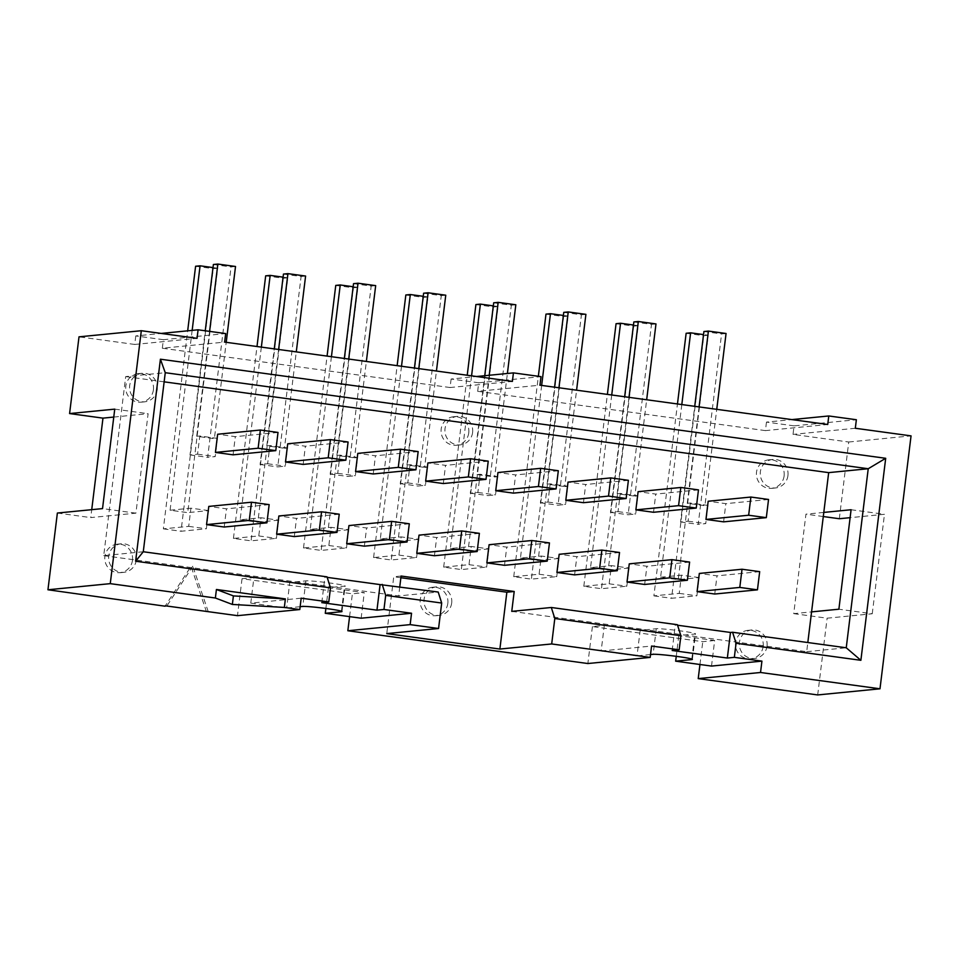 <?xml version="1.0" encoding="UTF-8"?>
<svg xmlns="http://www.w3.org/2000/svg" width="959" height="959" viewBox="0 0 959 959"><rect width="100%" height="100%" fill="white"/><g stroke="black" fill="none" stroke-linecap="round" stroke-linejoin="round"><path stroke-width="0.72" stroke-dasharray="4.79 3.6" d="M283.456 274.082L301.114 276.492L277.738 466.901L285.303 466.158L287.532 447.973L269.875 445.563L267.645 463.748L260.081 464.492L274.274 348.884M260.081 464.492L277.738 466.901M258.774 535.937L276.432 538.347L278.673 520.162L261.016 517.74L258.774 535.937L233.433 538.431L251.09 540.84L276.432 538.347M261.351 347.11L240.146 519.802L261.016 517.74M233.433 538.431L257 346.523M265.679 275.832L283.337 278.242L251.09 540.84M305.597 276.048L301.114 276.492M287.532 447.973L284.451 448.273L296.283 351.881M303.152 464.408L305.382 446.211L287.724 443.801M348.093 442.015L305.382 446.211M339.222 514.204L296.523 518.399L278.865 515.99M294.293 536.584L296.523 518.399M278.625 349.472L266.794 445.863L284.451 448.273M266.794 445.863L269.875 445.563M278.673 520.162L257.803 522.211L287.82 277.798L283.337 278.242M240.146 519.802L257.803 522.211M287.82 277.798L283.085 277.151M267.645 463.748L285.303 466.158M353.535 283.66L371.193 286.07L347.817 476.479L355.369 475.736L357.611 457.551L339.954 455.129L337.724 473.326L330.16 474.07L344.353 358.45M330.16 474.07L347.817 476.479M328.853 545.503L346.511 547.925L348.74 529.728L331.083 527.318L328.853 545.503L303.512 547.997L321.169 550.406L346.511 547.925M331.43 356.688L310.225 529.368L331.083 527.318M303.512 547.997L327.079 356.089M335.758 285.398L353.415 287.82L321.169 550.406M375.676 285.626L371.193 286.07M357.611 457.551L354.53 457.851L366.362 361.459M373.231 473.974L375.46 455.789L357.803 453.379M418.16 451.593L375.46 455.789M409.301 523.782L366.602 527.977L348.944 525.568M364.36 546.162L366.602 527.977M348.704 359.05L336.873 455.441L354.53 457.851M336.873 455.441L339.954 455.129M348.74 529.728L327.882 531.777L357.887 287.376L353.415 287.82M310.225 529.368L327.882 531.777M357.887 287.376L353.164 286.729M337.724 473.326L355.369 475.736M423.614 293.226L441.272 295.636L417.896 486.045L425.448 485.302L427.69 467.117L410.032 464.707L407.791 482.892L400.239 483.636L414.432 368.028M400.239 483.636L417.896 486.045M398.932 555.081L416.59 557.491L418.819 539.306L401.162 536.896L398.932 555.081L373.59 557.575L391.248 559.984L416.59 557.491M401.509 366.266L380.303 538.946L401.162 536.896M373.59 557.575L397.146 365.667M405.837 294.976L423.482 297.386L391.248 559.984M445.755 295.204L441.272 295.636M427.69 467.117L424.609 467.417L436.441 371.037M443.31 483.552L445.539 465.367L427.882 462.957M488.239 461.159L445.539 465.367M479.38 533.348L436.669 537.543L419.011 535.134M434.439 555.74L436.669 537.543M418.783 368.616L406.952 465.007L424.609 467.417M406.952 465.007L410.032 464.707M418.819 539.306L397.961 541.356L427.966 296.954L423.482 297.386M380.303 538.946L397.961 541.356M427.966 296.954L423.231 296.307M407.791 482.892L425.448 485.302M493.693 302.804L511.351 305.214L487.963 495.623L495.527 494.88L497.757 476.695L480.099 474.285L477.87 492.47L470.306 493.214L484.739 375.7M470.306 493.214L487.963 495.623M469.011 564.659L486.669 567.069L488.898 548.884L471.241 546.462L469.011 564.659L443.669 567.141L461.327 569.562L486.669 567.069M471.576 375.832L450.382 548.512L471.241 546.462M443.669 567.141L467.225 375.245M475.904 304.554L493.561 306.964L461.327 569.562M515.822 304.77L511.351 305.214M497.757 476.695L494.676 476.995L507.395 373.483M513.377 493.13L515.618 474.933L497.961 472.523M558.318 470.737L515.618 474.933M549.459 542.926L506.748 547.121L489.09 544.712M504.518 565.307L506.748 547.121M489.222 375.269L477.019 474.585L494.676 476.995M477.019 474.585L480.099 474.285M488.898 548.884L468.04 550.934L498.045 306.52L493.561 306.964M450.382 548.512L468.04 550.934M498.045 306.52L493.31 305.873M477.87 492.47L495.527 494.88M563.76 312.37L581.418 314.792L558.042 505.201L565.606 504.458L567.836 486.261L550.178 483.851L547.949 502.048L540.385 502.792L554.578 387.172M540.385 502.792L558.042 505.201M539.09 574.225L556.735 576.635L558.977 558.45L541.32 556.04L539.09 574.225L513.736 576.719L531.394 579.128L556.735 576.635M541.655 385.41L520.449 558.09L541.32 556.04M513.736 576.719L538.347 376.288M545.983 314.12L563.64 316.542L531.394 579.128M585.901 314.348L581.418 314.792M567.836 486.261L564.755 486.573L576.587 390.181M583.456 502.696L585.685 484.511L568.028 482.101M628.397 480.315L585.685 484.511M619.526 552.492L576.827 556.699L559.169 554.29M574.597 574.885L576.827 556.699M558.941 387.772L547.098 484.151L564.755 486.573M547.098 484.151L550.178 483.851M558.977 558.45L538.107 560.5L568.124 316.098L563.64 316.542M520.449 558.09L538.107 560.5M568.124 316.098L563.389 315.451M547.949 502.048L565.606 504.458M633.839 321.948L651.497 324.358L628.121 514.767L635.685 514.024L637.915 495.839L620.257 493.429L618.028 511.615L610.463 512.358L624.657 396.75M610.463 512.358L628.121 514.767M609.157 583.803L626.814 586.213L629.056 568.028L611.398 565.618L609.157 583.803L583.815 586.297L601.473 588.706L626.814 586.213M611.734 394.976L590.528 567.668L611.398 565.618M583.815 586.297L607.383 394.389M616.062 323.698L633.719 326.108L601.473 588.706M655.98 323.926L651.497 324.358M637.915 495.839L634.834 496.139L646.666 399.759M653.535 512.274L655.764 494.089L638.107 491.667M698.476 489.881L655.764 494.089M689.605 562.07L646.905 566.266L629.248 563.856M644.664 584.463L646.905 566.266M629.008 397.338L617.176 493.729L634.834 496.139M617.176 493.729L620.257 493.429M629.056 568.028L608.186 570.078L638.203 325.664L633.719 326.108M590.528 567.668L608.186 570.078M638.203 325.664L633.467 325.017M618.028 511.615L635.685 514.024M447.817 603.403A14.337 13.905 84.4 0 0 432.629 587.256A14.337 13.905 84.4 0 0 420.198 602.887A14.337 13.905 84.4 0 0 447.817 603.403M451.677 603.031A14.337 13.905 84.4 0 0 436.477 586.872A14.337 13.905 84.4 0 0 424.046 602.504A14.337 13.905 84.4 0 0 451.677 603.031M153.416 389.81A14.337 13.905 84.4 0 0 138.216 373.65A14.337 13.905 84.4 0 0 125.785 389.282A14.337 13.905 84.4 0 0 153.416 389.81M157.264 389.426A14.337 13.905 84.4 0 0 142.064 373.279A14.337 13.905 84.4 0 0 129.633 388.91A14.337 13.905 84.4 0 0 157.264 389.426M132.474 560.332A14.337 13.905 84.4 0 0 117.286 544.173A14.337 13.905 84.4 0 0 104.855 559.804A14.337 13.905 84.4 0 0 132.474 560.332M136.334 559.948A14.337 13.905 84.4 0 0 121.134 543.789A14.337 13.905 84.4 0 0 108.703 559.421A14.337 13.905 84.4 0 0 136.334 559.948M784.102 475.976A14.337 13.905 84.4 0 0 768.902 459.817A14.337 13.905 84.4 0 0 756.471 475.448A14.337 13.905 84.4 0 0 784.102 475.976M787.95 475.592A14.337 13.905 84.4 0 0 772.75 459.445A14.337 13.905 84.4 0 0 760.319 475.065A14.337 13.905 84.4 0 0 787.95 475.592M763.16 646.486A14.337 13.905 84.4 0 0 747.972 630.339A14.337 13.905 84.4 0 0 735.541 645.97A14.337 13.905 84.4 0 0 763.16 646.486M767.02 646.114A14.337 13.905 84.4 0 0 751.82 629.955A14.337 13.905 84.4 0 0 739.389 645.587A14.337 13.905 84.4 0 0 767.02 646.114M699.087 406.916L687.255 503.307L704.913 505.717L716.745 409.325M726.059 333.492L721.576 333.936L698.2 524.345L705.752 523.602L707.994 505.417L704.913 505.717M703.918 331.526L721.576 333.936M707.994 505.417L690.336 503.007L688.094 521.193L680.542 521.936L694.736 406.316M680.542 521.936L698.2 524.345M688.094 521.193L705.752 523.602M687.255 503.307L690.336 503.007M681.813 404.554L660.607 577.234L678.265 579.656L708.269 335.242L703.546 334.595M708.269 335.242L703.798 335.686L671.552 598.284L696.893 595.791L699.123 577.594L678.265 579.656M686.141 333.276L703.798 335.686M699.123 577.594L681.465 575.184L679.236 593.381L653.894 595.863L677.462 403.955M653.894 595.863L671.552 598.284M679.236 593.381L696.893 595.791M660.607 577.234L681.465 575.184M209.601 331.37L196.715 436.285L214.372 438.707L226.216 342.315M235.518 266.482L231.047 266.914L207.659 457.335L215.224 456.592L217.453 438.395L214.372 438.707M213.389 264.504L231.047 266.914M217.453 438.395L199.796 435.985L197.566 454.17L190.002 454.914L205.25 330.783M190.002 454.914L207.659 457.335M197.566 454.17L215.224 456.592M196.715 436.285L199.796 435.985M192.16 330.387L170.079 510.224L187.724 512.633L217.741 268.232L213.006 267.585M217.741 268.232L213.258 268.664L181.011 531.262L206.365 528.769L208.594 510.584L187.724 512.633M195.6 266.254L213.258 268.664M208.594 510.584L190.937 508.174L188.707 526.359L163.354 528.853L187.676 330.831M163.354 528.853L181.011 531.262M188.707 526.359L206.365 528.769M170.079 510.224L190.937 508.174M206.497 611.842L191.033 566.385L165.356 605.812M208.247 611.674L192.783 566.218L191.033 566.385M192.783 566.218L166.854 606.016M839.317 518.735L848.739 442.003L793.009 434.391L794.064 425.856L856.363 419.73M855.32 428.265L793.009 434.391M848.739 442.003L911.05 435.877M794.064 425.856L766.469 422.092L791.882 419.598M766.469 422.092L765.426 430.615L827.725 424.489M765.426 430.615L477.666 391.308L539.977 385.182M477.666 391.308L478.721 382.773L541.02 376.647M478.721 382.773L451.126 379.009L476.539 376.515M451.126 379.009L450.083 387.532L512.382 381.406M450.083 387.532L162.323 348.225L224.634 342.099M162.323 348.225L163.378 339.702L225.677 333.576M163.378 339.702L135.782 335.926L161.196 333.432M135.782 335.926L134.739 344.449L197.039 338.323M134.739 344.449L79.01 336.837M768.543 499.459L725.843 503.655L708.186 501.245M723.613 521.852L725.843 503.655M759.684 571.648L716.984 575.844L699.327 573.434M714.743 594.029L716.984 575.844M278.014 432.449L235.303 436.645L217.645 434.235M233.073 454.83L235.303 436.645M269.155 504.626L226.444 508.833L208.786 506.412M224.214 527.018L226.444 508.833M113.761 417.069L148.118 413.689L135.914 513.161L90.757 517.596L91.728 509.661M114.744 409.133L148.118 413.689M143.275 551.749L103.716 555.633L125.701 376.587L165.26 372.703M823.793 512.418L805.944 514.168L793.728 613.64L811.578 611.89M793.728 613.64L827.114 618.195L872.258 613.76L838.885 609.205M672.163 650.502L675.304 624.92L677.402 624.717M677.569 625.232L675.304 624.92M400.886 577.726L393.741 576.755L386.765 633.599M321.78 602.636L324.921 577.054L327.019 576.85M327.187 577.366L324.921 577.054M103.716 555.633L295.744 581.861L305.897 580.866A20.079 1.103 7 0 1 327.738 582.712A20.079 1.103 7 0 1 345.132 585.949A20.079 1.103 7 0 1 344.521 586.141L328.422 587.723L364.276 592.626L352.385 593.801L242.028 578.721L253.919 577.558L250.778 603.127L301.186 598.176M361.135 618.207L364.276 592.626M328.422 587.723L325.868 608.45M253.919 577.558L289.786 582.449L295.744 581.861L398.644 595.923L438.203 592.039M401.09 576.035L393.741 576.755M399.771 586.788L398.644 595.923M511.758 611.374L646.126 629.739L656.28 628.732A20.079 1.103 7 0 1 678.121 630.578A20.079 1.103 7 0 1 695.515 633.827A20.079 1.103 7 0 1 694.903 634.019L684.75 635.014L646.126 629.739L640.168 630.315L604.302 625.424L601.161 650.993L637.028 655.896L640.168 630.315M711.518 666.073L714.659 640.492L678.792 635.601L684.75 635.014L806.687 651.676L807.814 642.53M164.133 381.838L125.701 376.587M135.914 513.161L102.529 508.606M57.372 513.041L90.757 517.596M242.028 578.721L237.484 615.666M250.778 603.127L286.645 608.03L289.786 582.449M300.143 606.699L286.645 608.03M678.792 635.601L676.251 656.328M650.526 654.565L637.028 655.896M601.161 650.993L651.569 646.042M806.687 651.676L846.246 647.781M851.089 509.732L884.474 514.288L850.118 517.668M823.29 516.541L805.944 514.168M872.258 613.76L884.474 514.288M817.691 694.939L827.114 618.195M714.659 640.492L702.767 641.667L592.41 626.587L604.302 625.424M699.962 664.491L702.767 641.667M592.41 626.587L587.867 663.532M349.579 616.625L352.385 593.801M472.607 432.509A14.337 13.905 84.4 0 0 457.407 416.362A14.337 13.905 84.4 0 0 444.976 431.994A14.337 13.905 84.4 0 0 472.607 432.509M468.759 432.893A14.337 13.905 84.4 0 0 453.559 416.733A14.337 13.905 84.4 0 0 441.128 432.365A14.337 13.905 84.4 0 0 468.759 432.893M341.44 611.195L344.521 586.141M305.897 580.866L302.756 606.448M691.823 659.061L694.903 634.019M656.28 628.732L653.139 654.314M436.477 586.872L432.629 587.256M439.282 615.414L435.434 615.798M142.064 373.279L138.216 373.65M144.869 401.821L141.021 402.193M121.134 543.789L117.286 544.173M123.939 572.331L120.091 572.715M772.75 459.445L768.902 459.817M775.567 487.975L771.707 488.359M751.82 629.955L747.972 630.339M754.625 658.497L750.777 658.881M341.991 611.53L345.132 585.949M692.374 659.396L695.515 633.827M457.407 416.362L453.559 416.733M460.212 444.892L456.364 445.276"/><path stroke-width="1.44" d="M274.274 348.884L283.456 274.082L287.94 273.639L305.597 276.048L296.283 351.881M257 346.523L265.679 275.832L270.162 275.389L261.351 347.11M345.851 460.2L348.093 442.015L330.435 439.606L328.194 457.791L285.494 461.998L303.152 464.408L345.851 460.2L328.194 457.791M330.435 439.606L287.724 443.801L285.494 461.998M276.636 534.175L278.865 515.99L321.565 511.794L339.222 514.204L336.993 532.389L294.293 536.584L276.636 534.175L319.335 529.979L336.993 532.389M283.085 277.151L270.162 275.389M287.94 273.639L278.625 349.472M321.565 511.794L319.335 529.979M344.353 358.45L353.535 283.66L358.019 283.217L375.676 285.626L366.362 361.459M327.079 356.089L335.758 285.398L340.241 284.967L331.43 356.688M415.93 469.778L418.16 451.593L400.514 449.184L398.273 467.369L355.573 471.564L373.231 473.974L415.93 469.778L398.273 467.369M400.514 449.184L357.803 453.379L355.573 471.564M346.702 543.753L348.944 525.568L391.644 521.36L409.301 523.782L407.072 541.967L364.36 546.162L346.702 543.753L389.414 539.557L407.072 541.967M353.164 286.729L340.241 284.967M358.019 283.217L348.704 359.05M391.644 521.36L389.414 539.557M414.432 368.028L423.614 293.226L428.098 292.783L445.755 295.204L436.441 371.037M397.146 365.667L405.837 294.976L410.308 294.533L401.509 366.266M486.009 479.356L488.239 461.159L470.581 458.75L468.352 476.947L425.652 481.142L443.31 483.552L486.009 479.356L468.352 476.947M470.581 458.75L427.882 462.957L425.652 481.142M416.781 553.331L419.011 535.134L461.723 530.938L479.38 533.348L477.15 551.533L434.439 555.74L416.781 553.331L459.493 549.123L477.15 551.533M423.231 296.307L410.308 294.533M428.098 292.783L418.783 368.616M461.723 530.938L459.493 549.123M484.739 375.7L493.693 302.804L498.165 302.361L515.822 304.77L507.395 373.483M467.225 375.245L475.904 304.554L480.387 304.111L471.576 375.832M556.088 488.922L558.318 470.737L540.66 468.328L538.431 486.513L495.719 490.708L513.377 493.13L556.088 488.922L538.431 486.513M540.66 468.328L497.961 472.523L495.719 490.708M486.86 562.897L489.09 544.712L531.801 540.516L549.459 542.926L547.217 561.111L504.518 565.307L486.86 562.897L529.56 558.701L547.217 561.111M493.31 305.873L480.387 304.111M498.165 302.361L489.222 375.269M531.801 540.516L529.56 558.701M554.578 387.172L563.76 312.37L568.243 311.939L585.901 314.348L576.587 390.181M538.347 376.288L545.983 314.12L550.466 313.689L541.655 385.41M626.167 498.5L628.397 480.315L610.739 477.906L608.509 496.091L565.798 500.286L583.456 502.696L626.167 498.5L608.509 496.091M610.739 477.906L568.028 482.101L565.798 500.286M556.939 572.475L559.169 554.29L601.88 550.082L619.526 552.492L617.296 570.689L574.597 574.885L556.939 572.475L599.639 568.279L617.296 570.689M563.389 315.451L550.466 313.689M568.243 311.939L558.941 387.772M601.88 550.082L599.639 568.279M624.657 396.75L633.839 321.948L638.322 321.505L655.98 323.926L646.666 399.759M607.383 394.389L616.062 323.698L620.545 323.255L611.734 394.976M696.234 508.078L698.476 489.881L680.818 487.472L678.576 505.657L635.877 509.864L653.535 512.274L696.234 508.078L678.576 505.657M680.818 487.472L638.107 491.667L635.877 509.864M627.018 582.041L629.248 563.856L671.947 559.66L689.605 562.07L687.375 580.255L644.664 584.463L627.018 582.041L669.718 577.845L687.375 580.255M633.467 325.017L620.545 323.255M638.322 321.505L629.008 397.338M671.947 559.66L669.718 577.845M694.736 406.316L703.918 331.526L708.401 331.083L699.087 406.916M716.745 409.325L726.059 333.492L708.401 331.083M703.546 334.595L690.612 332.833L681.813 404.554M677.462 403.955L686.141 333.276L690.612 332.833M205.25 330.783L213.389 264.504L217.861 264.061L209.601 331.37M226.216 342.315L235.518 266.482L217.861 264.061M213.006 267.585L200.083 265.811L192.16 330.387M187.676 330.831L195.6 266.254L200.083 265.811M165.356 605.812L237.484 615.666L299.795 609.54L284.344 607.431L232.354 604.446L215.367 598.008L216.422 589.485L233.409 595.911L232.354 604.446M91.728 509.661L102.973 418.136L69.587 413.569L114.744 409.133L102.529 508.606L57.372 513.041L47.95 589.773L165.104 606.196M791.882 419.598L828.78 415.966L856.363 419.73L855.32 428.265L911.05 435.877L879.99 688.802L760.535 672.487L698.224 678.612L817.691 694.939L879.99 688.802M476.539 376.515L513.437 372.883L541.02 376.647L539.977 385.182L827.725 424.489L828.78 415.966M161.196 333.432L198.093 329.8L225.677 333.576L224.634 342.099L512.382 381.406L513.437 372.883M69.587 413.569L79.01 336.837L141.309 330.711L197.039 338.323L198.093 329.8M750.885 497.05L748.655 515.235L766.313 517.644L768.543 499.459L750.885 497.05L708.186 501.245L705.956 519.43L723.613 521.852L766.313 517.644M748.655 515.235L705.956 519.43M742.026 569.238L739.797 587.423L757.454 589.833L759.684 571.648L742.026 569.238L699.327 573.434L697.085 591.619L714.743 594.029L757.454 589.833M739.797 587.423L697.085 591.619M260.357 430.028L258.127 448.225L275.784 450.634L278.014 432.449L260.357 430.028L217.645 434.235L215.415 452.42L233.073 454.83L275.784 450.634M258.127 448.225L215.415 452.42M251.498 502.216L249.256 520.401L266.914 522.823L269.155 504.626L251.498 502.216L208.786 506.412L206.557 524.609L224.214 527.018L266.914 522.823M249.256 520.401L206.557 524.609M102.973 418.136L113.761 417.069M811.578 611.89L838.885 609.205L851.089 509.732L823.793 512.418L807.814 642.53M679.164 649.806L680.89 635.721L554.805 618.495L551.689 643.957L499.879 649.051L386.765 633.599L438.563 628.505L441.691 603.043L385.686 595.383L383.96 609.48L411.543 613.245L410.152 624.621L347.841 630.746L587.867 663.532L650.178 657.406L651.569 646.042L679.164 649.806L672.163 650.502L727.342 658.042L734.342 657.347L761.926 661.123L760.535 672.487M823.793 512.418L828.672 472.631L868.231 468.735L846.246 647.781L732.58 632.257L730.482 632.461L727.342 658.042M730.482 632.461L677.569 625.232M650.178 657.406L551.689 643.957M680.89 635.721L677.402 624.717L551.317 607.491L554.805 618.495M551.317 607.491L511.758 611.374L514.204 591.487L401.09 576.035L399.771 586.788M499.879 649.051L506.855 592.206L514.204 591.487M506.855 592.206L400.886 577.726M438.563 628.505L410.152 624.621M299.795 609.54L301.186 598.176L328.781 601.94L321.78 602.636L376.959 610.164L383.96 609.48M441.691 603.043L438.203 592.039L380.1 584.594L376.959 610.164M380.1 584.594L327.187 577.366M328.781 601.94L330.507 587.855L327.019 576.85L143.275 551.749L135.615 561.219L160.417 359.205L885.696 458.294L860.882 660.307L736.068 643.261L734.342 657.347M330.507 587.855L135.615 561.219M325.868 608.45L325.281 613.304L361.135 618.207L411.543 613.245M325.281 613.304L341.38 611.722A20.079 1.103 -173 0 0 341.991 611.53A20.079 1.103 -173 0 0 324.598 608.294A20.079 1.103 -173 0 0 302.756 606.448L300.143 606.699M382.197 584.391L385.686 595.383M828.672 472.631L164.133 381.838M143.275 551.749L165.26 372.703L868.231 468.735L885.696 458.294M165.26 372.703L160.417 359.205M47.95 589.773L110.261 583.647L141.309 330.711M233.409 595.911L285.386 598.907L284.344 607.431M216.422 589.485L285.386 598.907M215.367 598.008L110.261 583.647M676.251 656.328L675.651 661.171L711.518 666.073L761.926 661.123M675.651 661.171L691.763 659.588A20.079 1.103 -173 0 0 692.374 659.396A20.079 1.103 -173 0 0 674.98 656.16A20.079 1.103 -173 0 0 653.139 654.314L650.526 654.565M732.58 632.257L736.068 643.261M846.246 647.781L860.882 660.307M850.118 517.668L839.317 518.735L823.29 516.541M698.224 678.612L699.962 664.491M347.841 630.746L349.579 616.625"/></g></svg>
